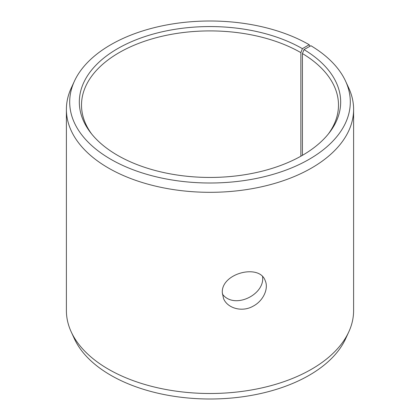 <?xml version="1.0" encoding="UTF-8"?>
<svg xmlns="http://www.w3.org/2000/svg" width="420" height="420" viewBox="0 0 420 420"><rect width="100%" height="100%" fill="white"/><g stroke="black" fill="none" stroke-linecap="round" stroke-linejoin="round"><path stroke-width="0.63" d="M302.4 48.657A130.673 75.442 180 0 0 135.896 39.863A130.673 75.442 180 0 0 90.715 132.804A130.673 75.442 180 0 0 210 177.445A130.673 75.442 180 0 0 329.285 132.804A130.673 75.442 180 0 0 303.996 49.597L310.926 45.733A140.301 81.002 180 0 1 345.576 81.155L348.768 88.069A143.603 82.908 180 0 1 353.603 109.41L353.603 310.59A143.603 82.908 180 0 1 348.768 331.931L345.576 338.846A140.301 81.002 180 0 1 210 399A140.301 81.002 180 0 1 74.424 338.846L71.232 331.931A143.603 82.908 180 0 1 66.397 310.59L66.397 109.41A143.603 82.908 180 0 1 71.232 88.069L74.424 81.155A140.301 81.002 180 0 1 173.586 23.777A140.301 81.002 180 0 1 309.209 44.725L302.4 48.657L300.856 52.637L300.856 156.224M348.768 331.931A143.603 82.908 180 0 1 210 393.498A143.603 82.908 180 0 1 71.232 331.931M345.576 81.155A140.301 81.002 180 0 1 210 183.005A140.301 81.002 180 0 1 74.424 81.155M309.834 46.342L309.209 44.725M353.603 109.41A143.603 82.908 180 0 1 210 192.318A143.603 82.908 180 0 1 66.397 109.41M303.996 49.597L302.426 53.56A128.489 74.183 180 0 1 338.489 105.089A128.489 74.183 180 0 1 328.267 134.09M91.733 134.09A128.489 74.183 180 0 1 81.511 105.089A128.489 74.183 180 0 1 160.828 36.556A128.489 74.183 180 0 1 300.856 52.637M302.426 53.56L302.426 155.332M222.369 294.021C233.961 309.955 265.167 294.73 262.563 276.654M222.306 292.604C221.203 273.252 259.361 263.513 265.167 280.555C268.889 288.477 263.403 300.856 253.124 306.175C242.109 312.548 227.346 308.264 223.535 298.536L222.306 292.604"/></g></svg>
